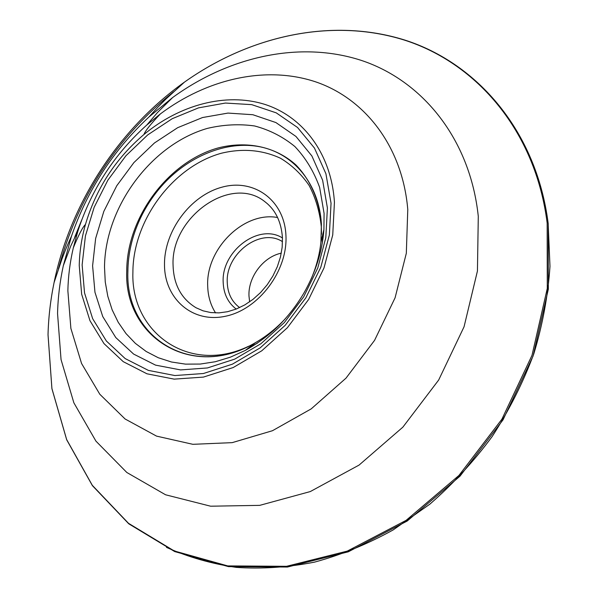 <?xml version="1.0" encoding="UTF-8"?>
<svg xmlns="http://www.w3.org/2000/svg" width="598" height="598" viewBox="0 0 598 598"><rect width="100%" height="100%" fill="white"/><g stroke="black" fill="none" stroke-linecap="round" stroke-linejoin="round"><path stroke-width="0.9" d="M249.643 301.833L248.977 295.965C248.028 277.076 263.262 256.848 281.292 253.156M282.495 241.667C260.564 227.195 225.349 253.761 227.262 282.682C227.726 293.483 231.845 301.788 239.634 307.596M236.217 309.061C227.995 302.775 223.652 293.88 223.181 282.368C221.185 251.377 258.71 222.762 282.435 237.944M215.572 312.926C210.563 305.055 207.94 296.047 207.693 285.904C205.884 248.768 243.887 211.116 277.607 217.515M160.384 113.912C206.938 78.973 265.43 65.294 315.273 81.724C364.84 98.356 402.491 146.488 407.776 209.494L406.319 253.275L395.076 297.826L374.565 340.359L345.995 378.16L311.207 408.875L272.456 430.724L232.203 442.64L192.855 444.314L156.556 436.121L125.094 418.989L99.806 394.254L81.575 363.502L70.885 328.429L67.866 290.74C68.179 276.448 69.996 262.141 73.315 247.819C78.644 234.872 82.696 227.083 85.462 224.444L85.462 224.444C81.582 238.168 79.504 251.878 79.242 265.572L81.664 294.268L89.977 320.715L103.977 343.588L123.233 361.655L146.973 373.802L174.153 379.132L203.417 377.099L233.183 367.546L261.76 350.802L287.414 327.697L308.59 299.531L323.989 267.971L332.742 234.924L334.432 202.348C331.456 153.88 303.051 116.453 264.533 104.299C225.85 92.286 179.781 104.77 143.946 134.498L143.931 134.513C115.549 158.702 96.061 188.669 85.469 224.422C96.069 188.669 115.556 158.702 143.931 134.513C145.232 130.895 150.711 124.033 160.384 113.912L146.846 124.967C114.397 154.135 91.427 189.469 77.934 230.963L73.315 247.819M184.408 82.165L184.259 82.27C118.546 129.205 70.325 203.372 54.089 282.48L54.052 282.652C50.509 299.942 48.498 317.291 48.027 334.686L51.914 388.55L66.655 439.56L92.309 485.322L128.495 523.302L174.22 550.945L227.748 565.91L286.532 566.313L347.281 551.102L406.109 520.35L458.935 475.455L501.916 419.168L532.003 355.332L547.275 288.445L547.163 223.076C535.561 131.059 476.785 63.246 404.45 40.111C331.628 17.267 249.59 35.873 184.408 82.165L166.139 98.842C159.165 105.824 157.528 107.348 149.014 116.939L172.673 97.511C228.899 56.623 299.538 40.47 360.998 60.293C422.076 80.364 470.11 138.669 478.288 216.364L477.436 271.021L464.048 326.792L438.67 380.029L402.865 427.151L359.062 465.087L310.272 491.571L259.749 505.355L210.608 506.2L165.579 494.785L126.836 472.495L95.942 441.145L73.86 402.805L61.048 359.592L57.55 313.569C57.946 297.595 59.867 281.643 63.313 265.706L70.803 245.89L77.934 230.963M149.014 116.939C113.261 150.255 87.413 190.007 71.476 236.195L63.313 265.706M81.747 219.885L74.668 237.324M196.039 307.753C181.321 298.806 173.667 284.685 173.076 265.377C170.579 217.276 231.127 174.085 264.959 201.758C275.476 209.771 281.307 221.783 282.443 237.795L282.159 247.295L280.447 257.013L277.337 266.671L272.897 275.984L267.254 284.693L260.571 292.549L253.021 299.336L244.851 304.875L236.285 309.031L227.584 311.708L219.003 312.881L210.765 312.56L203.058 310.825L196.039 307.753M285.941 235.537C287.847 270.759 258.762 309.48 225.513 316.237C192.279 323.518 164.413 298.544 164.495 264.697C164.114 230.933 190.515 195.352 222.269 187.099C253.978 178.353 284.521 200.188 285.941 235.537M248.678 346.242C189.282 374.909 130.663 332.57 132.898 272.284C132.883 220.52 172.792 166.58 221.417 153.223C242.504 148.169 262.193 149.836 280.484 158.238C291.794 165.041 301.34 174.115 309.129 185.462C315.662 197.916 319.728 211.774 321.343 227.031L321.485 234.259M331.045 203.23L329.371 234.969L320.827 267.156L305.825 297.886L285.201 325.319L260.22 347.834L232.398 364.167L203.395 373.518L174.87 375.544L148.364 370.386L125.184 358.583L106.369 341.002L92.668 318.704L84.527 292.908L82.128 264.892L85.424 235.941L94.148 207.312L107.857 180.192L125.961 155.719L147.706 134.909L172.224 118.696L198.499 107.872L225.416 103.05L251.751 104.65L276.231 112.85L297.542 127.486L314.466 148.08L325.917 173.741L331.045 203.23M327.398 207.932L322.614 180.17L311.879 155.951L295.98 136.471L275.917 122.568L252.842 114.719L227.98 113.082L202.535 117.537L177.681 127.68L154.478 142.952L133.9 162.589L116.782 185.716L103.843 211.348L95.643 238.423L92.6 265.781L94.955 292.243L102.751 316.566L115.788 337.564L133.631 354.083L155.555 365.131L180.574 369.915L207.446 367.949L234.73 359.121L260.87 343.753L284.319 322.599L303.672 296.847L317.762 268.001L325.798 237.772L327.398 207.932M324.079 213.366L323.922 229.512C322.359 251.16 315.654 272.396 303.806 293.229C296.937 304.793 288.886 315.31 279.64 324.766C269.638 334.671 258.201 343.215 245.329 350.391L230.439 357.156L215.325 361.73L200.27 364.055L185.567 364.137L171.491 362.007L158.291 357.746L146.181 351.482L135.372 343.372L126.014 333.579L118.24 322.322L112.147 309.816L107.804 296.287L105.255 281.964L104.508 267.104C105.031 206.983 151.152 144.492 207.461 128.368C223.465 124.601 239.17 123.793 254.576 125.961C269.481 129.878 282.914 136.74 294.866 146.532C305.645 157.894 313.905 171.536 319.646 187.451L324.079 213.366M311.169 278.989C316.297 266.932 319.541 254.703 320.902 242.31L321.418 223.996C319.339 200.188 310.257 179.579 295.711 164.734C275.162 146.398 246.555 140.642 218.165 147.93C167.986 161.834 126.821 217.508 126.739 270.954C123.786 337.055 192.182 380.844 255.667 342.512L245.322 350.391M285.381 318.652C276.44 328.235 266.581 336.166 255.802 342.437M322.89 234.252L322.232 243.483M257.409 343.177L249.239 347.52M320.917 242.16L321.41 224.033C319.048 183.646 293.603 153.574 260.205 146.839C226.597 140.111 187.458 156.362 161.071 186.666L161.026 186.718C152.58 196.473 145.613 207.185 140.126 218.861L140.096 218.928C132.128 236.105 128.047 253.642 127.86 271.537M173.577 91.778C116.034 138.347 77.658 197.37 58.447 268.853M548.172 223.876L549.981 266.334C548.037 295.502 542.64 324.692 533.79 353.919C523.018 382.772 509.152 410.295 492.191 436.503C473.661 461.574 452.865 484.141 429.813 504.196L393.148 529.94C367.456 544.143 341.249 554.877 314.518 562.135C287.847 567.36 261.789 569.109 236.345 567.39C211.55 563.787 188.25 557.112 166.468 547.387M172.673 97.511L157.603 112.394L146.846 124.967M320.902 242.31L323.922 229.505M140.096 218.928C132.098 236.18 128.032 253.761 127.875 271.686C125.274 337.481 192.152 380.455 255.667 342.512M54.089 282.48C50.516 299.837 48.498 317.239 48.019 334.701L51.914 388.67L66.692 439.792L92.436 485.688L128.772 523.818L174.713 551.588L228.466 566.62L287.436 567.039L348.298 551.812L407.178 521.045L460.019 476.158L503 419.886L533.08 356.057L548.344 289.148L548.216 223.712M548.209 223.652C536.593 131.508 477.518 63.283 404.846 40.073C331.718 17.163 249.523 35.858 184.259 82.27M54.052 282.652L61.886 259.196C65.429 249.986 66.161 247.871 71.476 236.195"/></g></svg>
